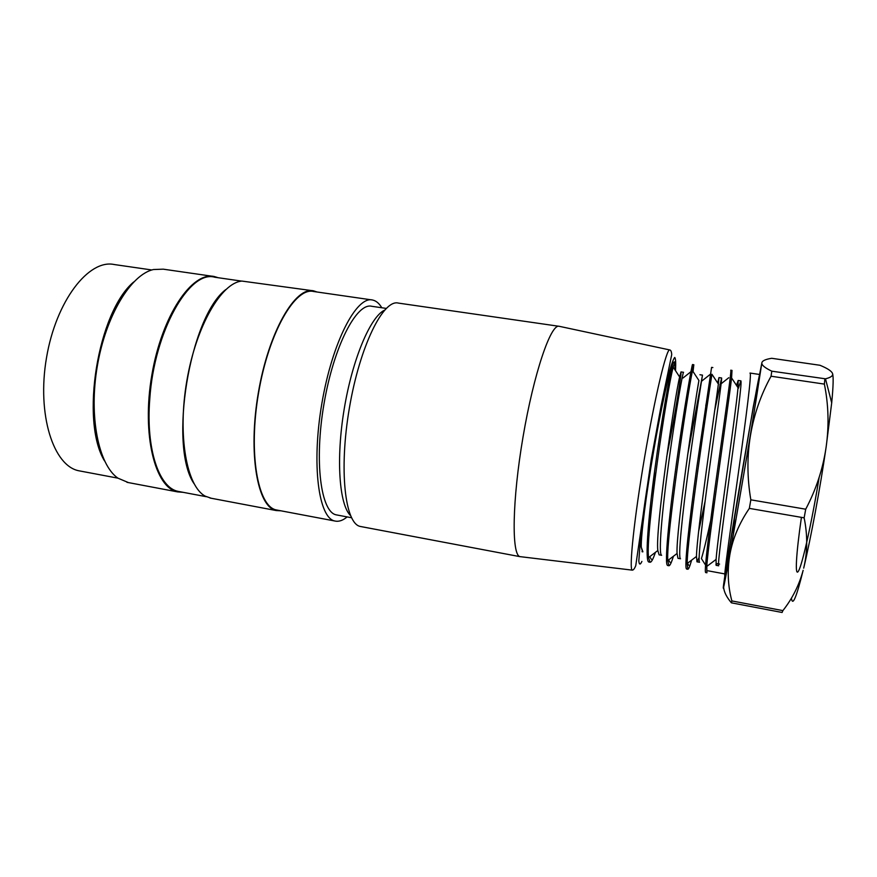 <?xml version="1.0" encoding="UTF-8"?>
<svg xmlns="http://www.w3.org/2000/svg" width="877" height="877" viewBox="0 0 877 877"><rect width="100%" height="100%" fill="white"/><g stroke="black" fill="none" stroke-linecap="round" stroke-linejoin="round"><path stroke-width="1.32" d="M241.657 281.111L214.777 277.231C189.607 269.546 154.111 331.353 149.77 399.123C145.714 449.265 159.219 488.105 178.283 491.405L179.632 491.657M218.274 277.735L214.273 276.529C191.997 271.322 161.85 315.545 151.82 375.159C141.537 434.718 155.086 487.908 177.582 491.887L183.118 492.315M212.848 276.332L163.275 269.173L153.431 269.535C130.98 274.457 105.865 315.512 97.314 366.093C88.632 416.641 98.553 464.777 117.891 478.14L128.437 482.602M133.677 281.999C97.731 312.037 80.048 421.081 104.549 460.94M151.842 269.973L114.207 264.525C88.785 258.956 56.073 300.723 46.514 357.684C36.67 414.591 53.464 466.224 79.051 470.817L80.596 471.113M193.96 483.556C168.537 445.998 189.575 317.178 225.751 289.596M371.541 299.868L313.615 291.504C295.275 286.812 268.779 332.339 258.562 392.918C248.147 453.453 257.805 506.731 276.398 509.954L277.516 510.162M381.802 307.761C379.171 303.354 376.09 300.767 372.572 300.022C356.566 295.626 332.23 342.096 321.87 403.442C311.324 464.755 318.636 518.241 334.915 521.015C338.774 521.881 342.841 520.521 347.117 516.904M386.22 308.397L371.837 306.303C356.687 302.17 333.742 346.13 323.986 403.913C314.054 461.664 320.894 512.234 336.297 514.865L337.217 515.04M316.992 291.986L313.681 290.879C295.242 286.165 268.592 331.945 258.32 392.863C247.84 453.749 257.553 507.323 276.255 510.557L280.87 510.798M312.497 290.704L241.953 281.078C221.508 282.547 196.086 326.003 186.812 380.98C177.362 435.902 186.746 486.603 205.306 496.185L211.324 498.279M350.482 515.523C339.256 504.735 335.869 459.055 344.19 409.088C352.411 359.099 370.401 316.772 384.543 310.162M674.61 362.311L674.27 361.861L672.889 363.319C669.239 371.355 661.072 407.969 653.584 451.348C646.075 494.803 640.846 535.968 641.262 547.16L642.49 551.534M675.027 364.832L674.961 369.831M649.506 528.908L647.61 536.549M521.135 556.763L519.918 556.621C511.488 554.746 512.146 500.57 523.043 436.889C533.841 373.185 550.877 323.547 559.164 326.288L559.318 326.321M361.28 526.638L360.359 526.463C345.034 523.887 338.73 470.017 349.386 408.013C359.866 345.966 383.381 298.827 398.421 303.102L558.792 326.255M674.27 361.861L674.939 361.96L673.207 367.134C666.717 390.55 645.187 536.088 648.563 557.575L650.01 562.179C651.26 562.596 653.069 559.307 655.426 552.335M693.049 371.552L693.817 364.821L692.468 370.697C687.14 395.604 666.06 537.733 667.77 560.491L668.855 565.676C669.842 566.038 671.365 562.891 673.437 556.237M705.755 405.766L711.927 374.26C707.673 400.745 687.042 539.651 687.184 563.451L687.82 569.195C688.555 569.524 689.815 566.509 691.613 560.14M698.651 531.319L705.097 501.282M730.431 376.058L732.01 370.467L731.571 377.899C728.392 405.744 708.21 541.328 706.785 566.399L706.928 572.78L705.634 572.56M725.498 573.788C728.107 551.469 758.397 374.819 759.701 374.49C760.545 372.747 753.376 417.89 743.828 473.964C734.279 530.015 725.816 576.551 725.334 576.222L725.334 575.246L724.862 576.101C723.788 576.2 730.541 529.05 738.368 472.977C746.195 417.145 752.017 371.322 749.999 373.196M705.656 572.418C703.847 572.319 709.723 525.597 717.594 469.535C725.465 413.33 731.911 368.68 730.727 370.291M686.57 568.855C683.972 568.8 689.136 522.188 696.974 466.136L711.576 367.397M667.583 565.391C664.295 565.237 668.712 518.208 676.518 462.826C684.301 407.147 692.216 362.848 692.556 364.569L679.28 443.521M648.75 561.96C645.044 561.127 647.873 521.059 654.757 470.006C661.642 418.592 670.324 371.081 672.889 363.319M725.465 574.04L708.035 570.817M725.454 571.859L753.288 406.731L761.828 363.045C761.685 365.194 765.007 367.912 771.793 371.179L825.498 378.82C831.089 377.428 833.413 375.597 832.47 373.339L832.416 373.218C831.253 370.85 827.099 368.208 819.962 365.27L771.727 358.298C765.435 359.274 762.135 360.82 761.828 362.935M725.136 573.986L723.668 584.137C722.297 594.65 724.358 584.86 729.85 554.757C727.176 570.368 727.844 585.77 731.867 600.931L782.898 610.622L782.109 612.475L731.396 602.828L731.867 600.931M730.004 553.913L750.394 435.891C746.985 456.764 747.138 478.075 750.833 499.824L805.722 509.208L804.143 517.836L749.342 508.386C739.311 523.12 732.865 538.303 730.004 553.913L729.85 554.757M824.862 378.974L824.38 384.104L771.058 376.222C760.995 394.464 754.165 413.977 750.58 434.773L750.394 435.891M750.58 434.773L761.828 363.045M754.604 400.34L757.761 389.267M832.47 373.339C833.578 376.178 833.325 385.979 831.714 402.729L826.167 446.788C829.138 425.553 828.535 404.659 824.38 384.104M771.058 376.222L771.793 371.179M805.722 509.208C816.059 489.574 822.823 469.151 826.002 447.928L826.167 446.788M731.396 602.828C726.594 597.138 723.996 591.942 723.624 587.239M733.347 534.203L734.685 515.566M826.002 447.928C820.072 488.588 810.984 537.48 803.88 567.32C807.564 551.578 807.651 535.091 804.143 517.836M803.683 568.153L803.88 567.32M782.898 610.622C792.413 598.531 799.166 585.102 803.146 570.313C796.415 597.478 792.512 606.763 791.449 598.158M749.342 508.386L750.833 499.824M716.114 565.325L718.702 565.797C717.353 565.621 723.01 523.043 730.015 471.881C737.042 420.675 742.391 379.577 740.78 380.848L738.423 388.215M714.448 502.696C708.737 530.245 704.406 548.859 701.447 558.55M696.963 561.806L699.55 562.278C697.522 561.839 702.466 519.458 709.46 468.482C716.454 417.54 722.495 376.573 721.563 377.998L714.766 410.228M677.954 558.309L680.519 558.781C677.822 558.156 682.098 515.829 689.07 465.084C696.009 414.426 702.729 373.536 702.488 375.203L687.645 454.955M661.631 555.262C658.232 554.604 661.872 512.135 668.822 461.686C675.718 411.291 683.106 370.554 683.534 372.396M642.863 551.776L641.262 547.16M666.673 456.961C675.52 412.946 681.791 372.363 680.98 372.012L679.631 376.967C674.314 399.178 655.108 530.563 657.827 550.493L659.087 554.746M697.412 389.695L698.914 380.486C694.595 404.308 675.838 532.273 677.055 553.453L677.965 558.232M717.66 382.964L718.965 377.625L718.373 384.104C715.095 408.923 696.667 534.356 696.481 556.424L696.974 561.718L699.112 557.531M736.505 385.387L738.16 380.486L738.028 387.722C735.693 413.878 717.649 536.483 716.103 559.318L716.114 565.27L717.035 563.626L719.589 564.097M715.928 564.503L717.035 563.626M724.906 572.824L725.838 574.347M641.898 561.412C640.232 565.095 639.201 564.887 638.818 560.809L641.164 530.311C644.124 506.139 648.333 478.316 653.793 446.864C659.175 416.871 664.569 390.78 668.822 373.854C671.42 364.393 673.383 358.923 674.72 357.454C675.663 358.298 675.926 362.716 675.52 370.697M649.046 534.992L647.281 542.523M633.073 569.864L632.174 570.127C628.93 568.866 634.268 517.847 644.606 457.246C654.922 396.634 666.498 348.366 669.688 349.934L559.164 326.288M669.48 378.305L667.364 396.897M655.755 472.846L651.425 496.503M801.414 517.364C796.163 553.387 794.584 578.294 798.596 570.85C802.532 563.867 811.959 521.563 819.173 477.285M177.582 491.887L126.957 482.317M117.913 478.151L79.051 470.817M178.283 491.405L206.281 496.7M334.915 521.015L276.398 509.954M276.255 510.557L210.031 498.026M351.491 517.726L336.297 514.865M520.083 556.676L360.359 526.463M669.688 349.934C670.861 350.055 671.53 351.622 671.716 354.648L661.137 405.755L651.26 459.351L635.759 565.632C634.531 568.734 633.337 570.236 632.174 570.127L519.918 556.621M759.701 374.49L750.021 373.054M732.021 370.401L730.738 370.204M712.858 367.562L711.576 367.375M693.839 364.755L692.567 364.558M687.809 569.25L686.538 569.02M668.844 565.731L667.561 565.49M650 562.234L648.75 562.004M759.35 378.393L758.506 379.62M831.703 402.883L825.498 378.82M725.926 573.975L725.619 572.845M641.997 551.688L642.852 551.852M659.076 554.834L661.631 555.305M681.001 371.914L683.556 372.297M699.923 374.742L702.499 375.126M718.976 377.592L721.574 377.976M738.171 380.454L740.78 380.848M679.631 376.978L673.207 367.134M657.827 550.515L648.552 557.586M698.914 380.486L692.468 370.664M677.055 553.497L667.77 560.546M718.384 384.071L711.927 374.249M696.47 556.467L687.173 563.494M738.039 387.722L731.571 377.921M716.092 559.427L706.785 566.432M706.752 566.97L701.447 558.605M728.754 377.735L719.896 384.729M688.719 565.248L687.469 563.275M687.195 562.837L685.946 560.863M710.282 374.315L701.425 381.352M669.984 562.289L668.537 559.964M667.737 558.693L666.454 556.643M691.876 370.938L683.03 378.009M651.348 559.296L649.714 556.698M648.377 554.538L647.062 552.422"/></g></svg>
